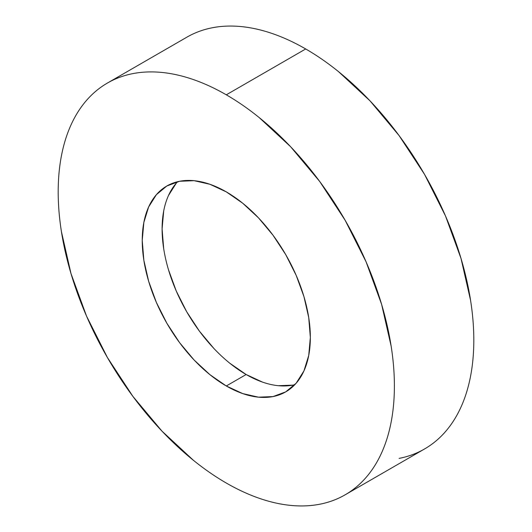 <?xml version="1.0" encoding="UTF-8"?>
<svg xmlns="http://www.w3.org/2000/svg" width="532" height="532" viewBox="0 0 532 532"><rect width="100%" height="100%" fill="white"/><g stroke="black" fill="none" stroke-linecap="round" stroke-linejoin="round"><path stroke-width="0.8" d="M399.1 458.391C408.277 456.609 416.769 453.464 424.576 448.955A237.731 137.256 -120 0 0 461.018 258.459A237.731 137.256 -120 0 0 305.707 48.964L226.293 94.816A237.731 137.256 60 0 1 381.597 304.311A237.731 137.256 60 0 1 345.155 494.807A237.731 137.256 60 0 1 226.293 483.036A237.731 137.256 60 0 1 70.982 273.541A237.731 137.256 60 0 1 107.424 83.045A237.731 137.256 60 0 1 226.293 94.816L305.707 48.964C294.675 42.593 283.742 37.526 272.916 33.762C262.09 29.998 251.576 27.611 241.382 26.6C231.181 25.589 221.492 25.975 212.315 27.757C203.138 29.539 194.645 32.685 186.845 37.193L107.424 83.045C115.231 78.537 123.723 75.391 132.9 73.609C142.077 71.827 151.766 71.441 161.961 72.452C172.155 73.463 182.669 75.85 193.495 79.614C204.321 83.378 215.254 88.445 226.293 94.816C237.325 101.186 248.258 108.741 259.084 117.479L290.618 146.732L319.685 181.452L345.155 220.295L366.063 261.784L381.597 304.311L391.166 346.246C393.314 359.991 394.392 373.231 394.392 385.979C394.392 398.727 393.314 410.724 391.166 421.982C389.012 433.241 385.82 443.535 381.597 452.872C377.374 462.208 372.194 470.408 366.063 477.463C359.931 484.519 352.962 490.305 345.155 494.807C337.355 499.315 328.862 502.461 319.685 504.243C310.508 506.025 300.819 506.411 290.618 505.4C280.424 504.389 269.91 502.002 259.084 498.238C248.258 494.474 237.325 489.407 226.293 483.036C215.254 476.665 204.321 469.111 193.495 460.373L161.961 431.12L132.9 396.4L107.424 357.557L86.517 316.068L70.982 273.541L61.419 231.606C59.265 217.861 58.188 204.62 58.188 191.872C58.188 179.124 59.265 167.128 61.419 155.869C63.574 144.611 66.759 134.317 70.982 124.98C75.205 115.644 80.385 107.444 86.517 100.388C92.648 93.333 99.617 87.547 107.424 83.045M226.293 385.979A118.869 68.628 60 0 1 148.634 281.235A118.869 68.628 60 0 1 166.855 185.987A118.869 68.628 60 0 1 226.293 191.872A118.869 68.628 60 0 1 303.945 296.617A118.869 68.628 60 0 1 285.724 391.865A118.869 68.628 60 0 1 226.293 385.979L246.143 374.515L226.293 385.979L242.685 393.58L258.459 397.165L272.989 396.586L285.724 391.865L296.178 383.193L303.945 370.897L308.726 355.456L310.342 337.454L308.726 317.584L303.945 296.617L296.178 275.357L285.724 254.609L272.989 235.191L258.459 217.827L242.685 203.204L226.293 191.872L209.894 184.272L194.127 180.687L179.597 181.266L166.855 185.987L156.401 194.659L148.634 206.955L143.853 222.396L142.237 240.398L143.853 260.268L148.634 281.235L156.401 302.495L166.855 323.243L179.597 342.661L194.127 360.024L209.894 374.648L226.293 385.979M177.622 181.698A118.869 68.628 -120 0 0 171.464 278.868A118.869 68.628 -120 0 0 246.143 374.515L229.751 363.183M213.977 348.56L199.447 331.203L186.712 311.779L176.258 291.037L168.491 269.771M163.71 248.803L162.094 228.94L163.71 210.931M168.491 195.49L176.258 183.194M292.839 385.121L278.309 385.7M262.542 382.122L246.143 374.515A118.869 68.628 -120 0 0 294.814 384.689M345.155 494.807L424.576 448.955C432.383 444.453 439.352 438.667 445.483 431.612C451.615 424.556 456.795 416.357 461.018 407.02C465.241 397.683 468.426 387.389 470.581 376.131C472.735 364.872 473.812 352.876 473.812 340.128C473.812 327.38 472.735 314.139 470.581 300.394L461.018 258.459L445.483 215.932L424.576 174.443L399.1 135.6L370.039 100.88L338.505 71.627C327.679 62.889 316.746 55.335 305.707 48.964A237.731 137.256 -120 0 0 186.845 37.193"/></g></svg>

